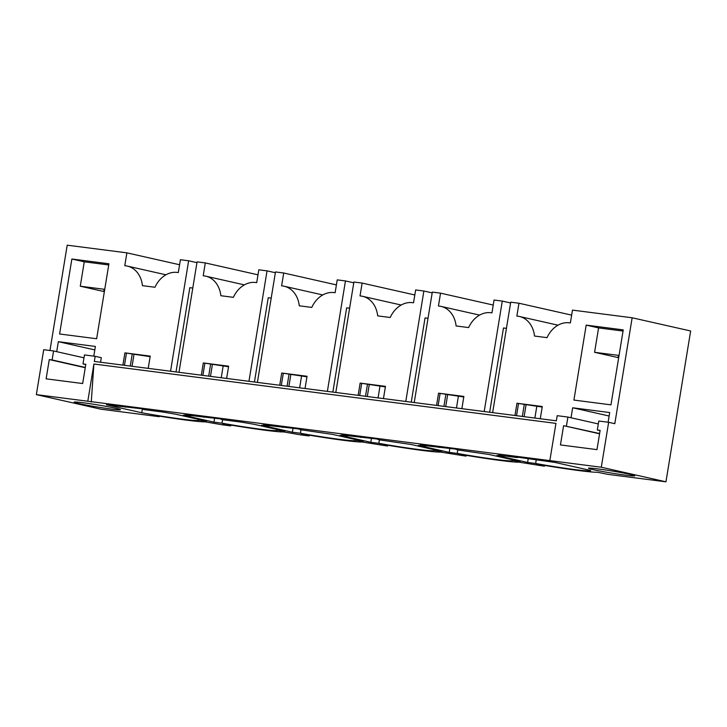 <?xml version="1.0" encoding="UTF-8"?>
<svg xmlns="http://www.w3.org/2000/svg" width="727" height="727" viewBox="0 0 727 727"><rect width="100%" height="100%" fill="white"/><g stroke="black" fill="none" stroke-linecap="round" stroke-linejoin="round"><path stroke-width="1.09" d="M601.293 467.225L549.839 460.609L555.937 423.387L93.901 364.009L87.803 401.231L36.35 394.625L101.008 409.219L159.149 416.689L153.77 415.226A49.481 2.245 -170.7 0 0 205.223 421.842L222.535 424.841L230.768 425.895L222.816 424.105L232.177 425.304A49.481 2.245 -170.7 0 0 283.63 431.92L300.951 434.919L309.184 435.973L301.232 434.173L310.593 435.382A49.481 2.245 -170.7 0 0 362.046 441.989L387.591 446.051L379.639 444.252L389.009 445.46A49.481 2.245 -170.7 0 0 440.462 452.067L466.007 456.129L458.055 454.33L467.416 455.538A49.481 2.245 -170.7 0 0 518.869 462.145L544.423 466.207L536.471 464.408L545.832 465.616A49.481 2.245 -170.7 0 0 597.285 472.223L607.808 474.349L665.95 481.819L690.65 330.985L632.154 317.781L614.806 423.687L608.653 422.296L601.293 467.225L665.95 481.819M549.839 460.609L87.803 401.231M115.82 408.301A23.437 1.063 -170.7 0 0 90.584 403.794A23.437 1.063 -170.7 0 0 74.199 402.086A23.437 1.063 -170.7 0 0 78.78 403.54A23.437 1.063 -170.7 0 0 105.015 408.201A23.437 1.063 -170.7 0 0 120.418 409.655A23.437 1.063 -170.7 0 0 115.82 408.301M332.593 434.392L300.914 429.784L298.433 428.903L263.247 424.941L268.79 426.195L261.584 425.268L292.372 432.22L300.405 433.247A41.666 1.89 -170.7 0 0 355.412 440.444A41.666 1.89 -170.7 0 0 355.339 440.308L363.382 441.344L332.593 434.392M411 444.47L379.321 439.862L376.84 438.981L341.663 435.019L347.206 436.273L340 435.346L370.788 442.298L378.822 443.325A41.666 1.89 -170.7 0 0 433.828 450.522A41.666 1.89 -170.7 0 0 433.755 450.386L441.789 451.422L411 444.47M489.416 454.548L457.737 449.94L455.256 449.059L420.07 445.097L425.613 446.351L418.416 445.424L449.204 452.376L457.238 453.403A41.666 1.89 -170.7 0 0 512.235 460.6A41.666 1.89 -170.7 0 0 512.172 460.464L520.205 461.5L489.416 454.548M517.424 457.61L498.486 455.175L504.029 456.42L496.823 455.502L527.611 462.454L535.645 463.481A41.666 1.89 -170.7 0 0 590.651 470.678A41.666 1.89 -170.7 0 0 590.424 470.424L555.083 462.445L508.355 455.884L517.424 457.61L517.515 457.056M241.428 422.142L222.498 419.706L220.017 418.825L184.831 414.863L190.374 416.117L183.177 415.19L213.965 422.142L221.999 423.178A41.666 1.89 -170.7 0 0 276.996 430.366A41.666 1.89 -170.7 0 0 276.932 430.23L284.966 431.265L254.177 424.314L241.428 422.142M163.021 412.064L144.082 409.628L141.601 408.747L106.424 404.785L141.765 412.763A41.666 1.89 -170.7 0 0 198.589 420.297A41.666 1.89 -170.7 0 0 198.516 420.161L206.55 421.187L175.761 414.236L163.021 412.064M630.136 474.395A23.437 1.063 -170.7 0 0 604.9 469.887A23.437 1.063 -170.7 0 0 588.516 468.188A23.437 1.063 -170.7 0 0 593.096 469.633A23.437 1.063 -170.7 0 0 619.331 474.295A23.437 1.063 -170.7 0 0 634.735 475.758A23.437 1.063 -170.7 0 0 630.136 474.395M93.901 364.009L91.266 402.013M608.653 422.296L598.775 421.024L597.303 430.011L600.129 430.375L596.976 449.631L560.444 444.933L563.598 425.677L599.611 433.537M100.571 362.246L101.317 357.693L95.155 356.303L94.319 361.437L556.355 420.815L557.2 415.68L567.905 417.062L566.433 426.04M95.155 356.303L84.459 354.93L82.987 363.918L85.813 364.282L82.66 383.538L46.128 378.84L49.282 359.583L52.117 359.947L53.589 350.959L43.711 349.696L36.35 394.625M170.545 371.233L188.638 260.784L180.405 259.721L178.297 272.561L177.27 272.425A26.045 20.72 -77.3 0 0 154.969 287.256L142.447 285.647A26.045 20.72 -77.3 0 0 127.352 266.091A26.045 20.72 -77.3 0 0 125.816 265.818L124.79 265.682L126.889 252.851L67.211 245.181L49.963 350.496M56.706 351.668L58.342 341.69L95.382 346.443L93.801 356.13M122.899 365.108L124.908 352.859L150.135 356.666M148.217 368.362L150.225 356.112L124.908 352.859M59.596 333.984L71.873 259.012L108.923 263.774L96.646 338.746L59.596 333.984M178.987 372.324L197.072 261.865L205.305 262.929L203.206 275.76L204.232 275.897A26.045 20.72 -77.3 0 1 205.759 276.169A26.045 20.72 -77.3 0 1 220.854 295.725L233.385 297.334A26.045 20.72 -77.3 0 1 255.686 282.503L256.713 282.639L258.812 269.799L267.045 270.862L248.961 381.312M201.315 375.187L203.324 362.937L228.551 366.744M226.633 378.44L228.632 366.19L203.324 362.937M257.394 382.393L275.488 271.943L283.721 272.998L281.613 285.838L282.649 285.975A26.045 20.72 -77.3 0 1 284.175 286.238A26.045 20.72 -77.3 0 1 299.27 305.803L311.792 307.412A26.045 20.72 -77.3 0 1 334.102 292.581L335.129 292.717L337.228 279.877L345.461 280.94L327.377 391.39M279.731 385.265L281.731 373.015L306.958 376.822M305.04 388.518L307.048 376.268L281.731 373.015M335.81 392.471L353.904 282.021L362.128 283.076L360.029 295.916L361.055 296.053A26.045 20.72 -77.3 0 1 362.591 296.316A26.045 20.72 -77.3 0 1 377.686 315.882L390.208 317.49A26.045 20.72 -77.3 0 1 412.509 302.659L413.536 302.795L415.644 289.955L423.877 291.018L405.784 401.468M358.138 395.343L360.147 383.093L385.374 386.9M383.456 398.596L385.464 386.346L360.147 383.093M484.2 411.546L502.284 301.087L494.051 300.033L491.952 312.874L490.925 312.737A26.045 20.72 -77.3 0 0 468.624 327.568L456.102 325.96A26.045 20.72 -77.3 0 0 440.998 306.394A26.045 20.72 -77.3 0 0 439.471 306.122L438.445 305.994L440.544 293.154L432.311 292.1L414.226 402.549M436.554 405.421L438.563 393.171L463.79 396.978M461.872 408.674L463.871 396.424L438.563 393.171M492.633 412.627L510.727 302.178L518.96 303.232L516.852 316.072L517.888 316.2A26.045 20.72 -77.3 0 1 519.414 316.472L558.018 325.187M514.97 415.499L516.97 403.249L542.197 407.047M540.279 418.752L542.287 406.502L516.97 403.249M571.022 417.761L572.658 407.783L609.699 412.545L608.117 422.223M632.154 317.781L572.467 310.111L570.368 322.952L569.341 322.815A26.045 20.72 -77.3 0 0 547.031 337.646L534.509 336.038A26.045 20.72 -77.3 0 0 519.414 316.472M610.962 404.839L573.912 400.077L586.189 325.114L623.239 329.876L610.962 404.839M179.578 264.746L126.889 252.851M196.944 262.656L188.638 260.784M257.994 274.824L205.305 262.929M275.36 272.734L267.045 270.862M336.41 284.902L283.721 272.998M353.767 282.812L345.461 280.94M414.817 294.971L362.128 283.076M432.183 292.89L423.877 291.018M493.233 305.049L440.544 293.154M510.599 302.968L502.284 301.087M571.649 315.127L518.96 303.232M159.149 416.689L159.24 416.126M230.768 425.895L230.895 425.141M309.184 435.973L309.302 435.219M387.591 446.051L387.718 445.297M466.007 456.129L466.134 455.366M544.423 466.207L544.541 465.444M489.671 412.245L503.475 327.986L506.437 328.359M411.255 402.167L425.059 317.908L428.021 318.29M332.848 392.089L346.643 307.83L349.614 308.212M254.432 382.02L268.236 297.752L271.198 298.134M176.016 371.942L189.82 287.674L192.782 288.056M516.534 415.699L518.515 403.594M522.322 416.444L524.267 404.575M524.122 416.671L526.039 404.975M504.029 456.42L504.111 455.893M527.611 462.454L528.275 458.437M534.881 418.061L536.799 406.357M535.645 463.481L536.217 460.018M438.117 405.621L440.099 393.516M443.915 406.366L445.86 394.497M439.008 447.532L439.099 446.978M445.715 406.602L447.623 394.897M512.172 460.464L512.29 459.709M457.801 449.94L457.238 453.403M449.204 452.376L449.859 448.359M456.474 407.983L458.383 396.279M425.613 446.351L425.704 445.815M359.701 395.543L361.692 383.438M365.499 396.288L367.444 384.419M360.592 437.454L360.683 436.9M367.299 396.524L369.216 384.819M433.755 450.386L433.883 449.631M379.385 439.871L378.822 443.325M370.788 442.298L371.442 438.281M378.058 397.905L379.976 386.201M347.206 436.273L347.288 435.746M281.294 385.464L283.276 373.36M287.083 386.21L289.028 374.341M282.185 427.376L282.276 426.822M288.883 386.446L290.8 374.741M355.339 440.308L355.467 439.553M300.978 429.793L300.405 433.247M292.372 432.22L293.036 428.203M299.642 387.827L301.56 376.123M268.79 426.195L268.872 425.668M202.878 375.386L204.86 363.291M208.676 376.132L210.621 364.263M203.769 417.298L203.86 416.744M210.476 376.368L212.384 364.663M276.932 430.23L277.051 429.484M222.562 419.715L221.999 423.178M213.965 422.142L214.619 418.134M221.235 377.749L223.144 366.044M190.374 416.117L190.465 415.59M124.462 365.317L126.453 353.213M130.26 366.063L132.205 354.185M125.353 407.22L125.444 406.675M132.06 366.29L133.977 354.585M141.765 412.763L142.338 409.237M198.644 419.406L198.516 420.161M104.733 289.346L80.279 286.202L104.361 291.645M80.279 286.202L84.268 261.811L108.732 264.955M71.873 259.012L84.268 261.811M104.561 290.391A12.241 0.554 -170.7 0 0 103.807 290.464A12.241 0.554 -170.7 0 0 104.497 290.773M53.589 350.959L83.987 357.82M58.342 341.69L94.819 349.923M82.987 363.918L85.777 364.545M49.282 359.583L85.259 367.708M52.117 359.947L85.295 367.444M586.189 325.114L598.585 327.913L594.586 352.304L618.677 357.739M619.05 355.448L594.586 352.304M618.877 356.494A12.241 0.554 -170.7 0 0 618.123 356.557A12.241 0.554 -170.7 0 0 618.813 356.866M572.658 407.783L609.135 416.017M567.905 417.062L598.303 423.923M563.598 425.677L599.566 433.801M597.303 430.011L600.084 430.638M598.585 327.913L623.048 331.058M440.998 306.394L479.602 315.109M362.591 296.316L401.186 305.031M284.175 286.238L322.779 294.953M205.759 276.169L244.363 284.875M127.352 266.091L165.947 274.806"/></g></svg>
